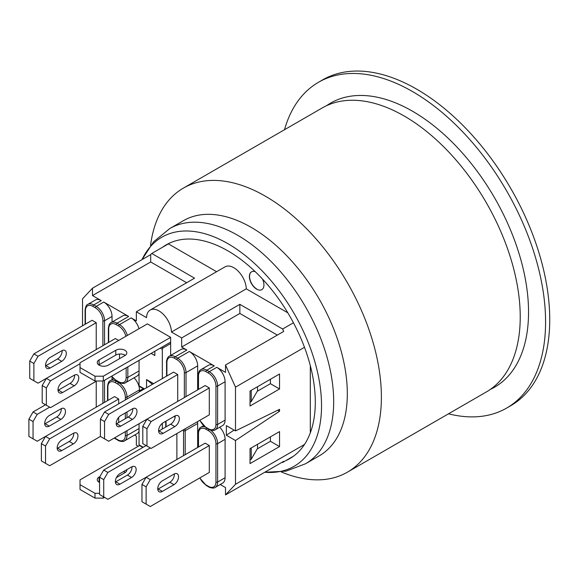 <?xml version="1.0" encoding="UTF-8"?>
<svg xmlns="http://www.w3.org/2000/svg" width="578" height="578" viewBox="0 0 578 578"><rect width="100%" height="100%" fill="white"/><g stroke="black" fill="none" stroke-linecap="round" stroke-linejoin="round"><path stroke-width="0.87" d="M251.611 271.79A10.288 5.939 -120 0 0 250.137 280.063A10.288 5.939 -120 0 0 256.834 289.051M262.463 279.008A10.288 5.939 60 0 1 263.185 288.241A10.288 5.939 60 0 1 256.668 289.144A10.288 5.939 60 0 1 249.949 280.077A10.288 5.939 60 0 1 251.524 271.833A10.288 5.939 60 0 1 255.245 271.682M94.994 381.003L103.303 381.003L170.647 342.125L170.647 337.328L103.303 376.206L94.994 376.206L94.994 381.003L80.031 372.362L80.031 362.767L147.368 323.89L170.647 337.328M103.303 381.003L103.303 376.206M99.076 359.928L115.773 350.282A6.466 3.735 180 0 1 122.825 349.473A6.466 3.735 180 0 1 126.813 352.927A6.466 3.735 180 0 1 124.92 355.564L108.216 365.209A6.466 3.735 180 0 1 101.201 365.961A6.466 3.735 180 0 1 97.256 362.522A6.466 3.735 180 0 1 99.076 359.928L99.076 364.725A6.466 3.735 0 0 0 98.766 364.928M125.303 355.326A6.466 3.735 0 0 0 115.773 355.087L99.076 364.725M80.031 367.565L94.994 376.206M506.624 408.082L510.779 405.684A188.11 108.606 -120 0 0 539.614 254.949A188.11 108.606 -120 0 0 416.724 89.178A188.11 108.606 -120 0 0 322.669 79.858L318.514 82.264A188.11 108.606 60 0 1 463.469 132.658A188.11 108.606 60 0 1 545.581 321.968A188.11 108.606 60 0 1 506.624 408.082A188.11 108.606 60 0 1 448.514 413.805M284.499 129.725A188.11 108.606 60 0 1 318.514 82.264M321.534 405.727A132.268 76.368 -120 0 0 246.77 256.755A132.268 76.368 -120 0 0 142.007 259.63L153.546 241.842L169.773 228.548A135.794 78.398 60 0 1 274.413 264.926A135.794 78.398 60 0 1 333.687 401.587A135.794 78.398 60 0 1 305.567 463.751L285.937 471.157L264.76 472.255A132.268 76.368 -120 0 0 321.534 405.727M82.524 325.804L82.524 298.826L92.502 288.212L150.692 254.616L151.768 253.475L162.577 247.232A123.446 71.275 60 0 1 166.283 244.819A123.446 71.275 60 0 1 293.443 322.784A123.446 71.275 60 0 1 304.49 347.306A123.446 71.275 60 0 1 304.49 444.468A123.446 71.275 60 0 1 293.443 456.223A123.446 71.275 60 0 1 289.73 458.636A123.446 71.275 60 0 1 285.785 460.644M150.526 245.498L151.002 242.204A164.007 94.691 60 0 1 183.414 188.088A164.007 94.691 60 0 1 309.801 232.031A164.007 94.691 60 0 1 381.393 397.086A164.007 94.691 60 0 1 347.421 472.168A164.007 94.691 60 0 1 284.354 473.18L281.262 471.944M347.421 472.168L486.257 392.007A164.007 94.691 -120 0 0 520.229 316.932A164.007 94.691 -120 0 0 404.253 116.055A164.007 94.691 -120 0 0 322.249 107.934L183.414 188.088M169.773 228.548L183.392 220.688A135.794 78.398 60 0 1 251.286 227.414A135.794 78.398 60 0 1 340.001 347.075A135.794 78.398 60 0 1 319.186 455.89L305.567 463.751M162.577 247.232L168.393 243.873A123.446 71.275 60 0 1 169.26 243.259M292.576 456.837A123.446 71.275 60 0 1 291.608 457.277M310.314 365.657L310.314 432.828M168.393 243.873L216.606 271.711M151.768 253.475L194.548 278.17L136.35 311.766L146.545 317.654A17.636 10.18 60 0 1 150.186 310.054L225.008 266.855A17.636 10.18 60 0 1 238.411 271.378A17.636 10.18 60 0 1 246.293 288.848L287.801 312.814M304.49 444.468L235.492 484.299L225.514 494.913L283.711 461.316L282.635 462.458L282.18 462.198M293.443 456.223L282.635 462.458M304.49 347.306L235.492 387.144L235.492 430.921L279.55 409.325L279.55 411.247L235.492 440.523L235.492 484.299M250.036 406.009L250.036 391.039L279.55 373.995L279.55 388.972L250.036 406.009M250.036 463.607L250.036 448.636L279.55 431.593L279.55 446.57L250.036 463.607M246.293 288.848L171.471 332.039L181.658 337.928L239.856 304.331L282.635 329.026L283.711 331.411L225.514 365.007L235.492 387.144M293.443 322.784L282.635 329.026M150.186 310.054A17.636 10.18 60 0 1 163.588 314.577A17.636 10.18 60 0 1 171.471 332.039M138.221 446.281L136.35 445.205L136.35 436.079L134.602 435.068M235.492 440.523L226.345 435.241L226.345 425.639L235.492 430.921M225.514 365.007L225.514 372.362L216.786 367.326L209.301 371.647L206.808 370.202A11.755 6.792 -120 0 0 200.927 369.624L208.412 365.303A11.755 6.792 -120 0 1 214.294 365.888L189.353 351.489L177.713 358.208L175.221 356.763A11.755 6.792 -120 0 0 169.34 356.185L180.979 349.466A11.755 6.792 -120 0 1 186.853 350.044L181.658 347.046L181.658 337.928M225.095 381.726L225.095 420.119L217.617 424.44L217.617 386.046L225.095 381.726A11.755 6.792 -120 0 0 216.786 367.326M198.492 389.406L198.492 375.967A10.585 6.112 60 0 1 205.978 371.647L208.47 373.085A10.585 6.112 60 0 1 215.955 386.046L215.955 424.44A10.585 6.112 60 0 1 208.47 428.76A1.178 0.679 120 0 0 208.716 429.302C208.593 429.649 213.752 431.354 215.182 429.822L222.66 425.502A11.755 6.792 -120 0 0 225.095 420.119M225.095 439.323L225.095 477.724A11.755 6.792 -120 0 1 222.66 483.1L215.182 487.42A11.755 6.792 -120 0 0 217.617 482.038L217.617 443.644L225.095 439.323A11.755 6.792 -120 0 0 219.698 427.214M220.225 484.509L225.514 487.557L225.514 494.913M234.076 430.104L226.345 435.241M279.55 411.247L277.751 410.207M270.41 436.874L270.41 441.289L257.268 448.875M270.41 441.289L279.55 446.57M270.41 379.276L270.41 383.691L257.268 391.277M270.41 383.691L279.55 388.972M136.35 311.766L136.35 320.884L131.155 317.886L119.516 324.605L117.023 323.167A11.755 6.792 -120 0 0 111.142 322.582C109.741 322.907 108.816 324.865 108.368 328.449A1.178 0.679 180 0 0 108.707 328.925A10.585 6.112 60 0 1 116.192 324.605L118.685 326.05A10.585 6.112 60 0 1 125.845 336.309M138.973 328.73A11.755 6.792 -120 0 0 131.155 317.886M126.17 367.803L126.17 377.405A10.585 6.112 60 0 1 118.685 381.726A1.178 0.679 -60 0 0 118.931 382.26C118.808 382.614 123.967 384.319 125.397 382.788L137.037 376.068A11.755 6.792 -120 0 0 139.052 373.446M127.001 399.001L127.001 397.086L139.471 389.883A11.755 6.792 -120 0 0 134.074 377.781M139.471 389.883L139.471 390.974M125.339 431.643L125.339 435.48A10.585 6.112 60 0 1 117.854 439.8L115.362 438.362A1.178 0.679 120 0 0 115.607 438.904L118.1 440.342C117.977 440.689 123.136 442.394 124.566 440.862L137.037 433.666A11.755 6.792 -120 0 0 139.052 431.044M170.647 342.125L170.647 355.427M186.651 282.729L150.692 261.971L150.692 254.616M277.339 335.088L239.856 313.449L181.658 347.046M239.856 313.449L239.856 304.331M104.553 344.77L104.553 320.768A11.755 6.792 -120 0 0 96.237 306.369L93.744 304.931L101.229 300.611L92.502 295.568L150.692 261.971M92.502 295.568L92.502 288.212M85.428 324.128L85.428 310.689A10.585 6.112 60 0 1 92.913 306.369L95.406 307.807A10.585 6.112 60 0 1 102.891 320.768A1.178 0.679 180 0 0 104.553 320.768L112.038 316.448A11.755 6.792 -120 0 0 103.722 302.048L128.663 316.448A11.755 6.792 -120 0 0 122.782 315.863L111.142 322.582M112.038 316.448L112.038 322.069M112.038 376.798L112.038 379.667M160.251 348.129L162.331 349.329A1.178 0.679 -60 0 1 163.162 347.884L161.919 347.168M162.331 349.329L162.331 378.604M170.647 343.563L163.162 347.884M144.457 388.922L139.052 385.808A1.178 0.679 120 0 0 139.298 386.342L144.11 389.124M139.052 385.808L139.052 360.369M101.229 300.611A11.755 6.792 -120 0 0 95.348 300.025L87.863 304.346C86.469 304.671 85.537 306.622 85.089 310.205A1.178 0.679 180 0 0 85.428 310.689M186.022 396.602L186.022 372.608L197.662 365.888L197.662 389.883M197.662 447.48L197.662 423.486A11.755 6.792 -120 0 0 197.524 421.644M197.662 365.888A11.755 6.792 -120 0 0 189.353 351.489M257.521 386.718L257.521 390.844L251.235 401.616L250.036 402.302M251.235 390.345L251.235 401.616M152.426 384.327L146.537 379.565L153.603 383.648M154.846 351.243L154.846 355.564L151.111 353.404M80.031 363.728L50.517 380.765L46.356 378.366L115.362 338.527L118.685 340.449M119.516 354.025L119.516 358.685M96.237 322.69L38.047 356.286L33.885 353.888L92.083 320.284L96.237 322.69L96.237 349.567M177.713 374.522L108.707 414.361L104.553 411.962L173.552 372.124L177.713 374.522L177.713 401.407M142.795 426.362L146.949 419.166L205.147 385.562L209.301 387.961L209.301 414.845L151.111 448.441L142.795 443.644L142.795 426.362L146.949 428.76L151.111 421.564L146.949 419.166L108.707 441.245L100.399 436.441L100.399 419.166L104.553 421.564L108.707 414.361M146.537 387.722L146.537 379.565M99.568 482.5A6.466 3.735 180 0 1 97.256 479.639A6.466 3.735 180 0 1 99.076 477.045L99.076 481.842A6.466 3.735 0 0 0 98.766 482.038M99.568 481.561L99.076 481.842M99.076 477.045L99.98 476.518M126.784 469.683A6.466 3.735 180 0 1 126.813 470.044A6.466 3.735 180 0 1 124.92 472.681L116.402 477.594M125.303 472.443A6.466 3.735 0 0 0 123.497 471.583M80.031 484.682L94.994 493.323L94.994 498.12L80.031 489.479L80.031 479.877L139.544 445.522M104.553 497.398L103.303 498.12L103.303 496.683M94.994 498.12L103.303 498.12M99.568 493.323L94.994 493.323M96.656 381.003L50.517 407.642L42.201 402.844L42.201 385.562L46.356 387.961L50.517 380.765M46.356 387.961L46.356 405.243M62.569 381.964L74.208 375.245A6.466 3.735 -60 0 1 77.445 374.927A6.466 3.735 -60 0 1 78.435 380.107A6.466 3.735 -60 0 1 74.208 385.808L62.569 392.527A6.466 3.735 -60 0 1 59.339 392.845A6.466 3.735 -60 0 1 58.342 387.665A6.466 3.735 -60 0 1 62.569 381.964M58.017 390.331A6.466 3.735 120 0 0 58.414 390.121L70.054 383.402A6.466 3.735 120 0 0 74.605 375.035M33.885 353.888L29.731 361.084L33.885 363.483L33.885 380.765L38.047 383.163L46.356 378.366L42.201 385.562M104.553 421.564L104.553 438.839M120.766 415.56L132.405 408.841A6.466 3.735 -60 0 1 135.635 408.523A6.466 3.735 -60 0 1 136.625 413.704A6.466 3.735 -60 0 1 132.405 419.404L120.766 426.123A6.466 3.735 -60 0 1 117.529 426.441A6.466 3.735 -60 0 1 116.539 421.261A6.466 3.735 -60 0 1 120.766 415.56M116.207 423.934A6.466 3.735 120 0 0 116.604 423.725L128.244 417.005A6.466 3.735 120 0 0 132.803 408.632M104.553 411.962L100.399 419.166M33.885 363.483L38.047 356.286M50.098 357.486L61.738 350.767A6.466 3.735 -60 0 1 64.974 350.449A6.466 3.735 -60 0 1 65.964 355.629A6.466 3.735 -60 0 1 61.738 361.322L50.098 368.049A6.466 3.735 -60 0 1 46.869 368.367A6.466 3.735 -60 0 1 45.872 363.186A6.466 3.735 -60 0 1 50.098 357.486M45.546 365.852A6.466 3.735 120 0 0 45.944 365.643L57.583 358.924A6.466 3.735 120 0 0 62.135 350.557M33.885 380.765L29.731 378.366L29.731 361.084M209.301 387.961L151.111 421.564M146.949 428.76L146.949 446.043M163.162 422.764L174.802 416.044A6.466 3.735 -60 0 1 178.038 415.719A6.466 3.735 -60 0 1 179.028 420.907A6.466 3.735 -60 0 1 174.802 426.6L163.162 433.319A6.466 3.735 -60 0 1 159.933 433.645A6.466 3.735 -60 0 1 158.936 428.457A6.466 3.735 -60 0 1 163.162 422.764M158.61 431.13A6.466 3.735 120 0 0 159.008 430.921L170.647 424.201A6.466 3.735 120 0 0 175.199 415.835M143.207 447.242L139.052 444.843A1.178 0.679 120 0 0 139.298 445.378L142.867 447.444M139.052 444.843L139.052 423.725M140.714 391.082L139.883 390.605A1.178 0.679 120 0 0 139.052 392.043M139.883 390.605L143.279 388.64M162.331 423.327L162.331 428.999M250.036 459.9L251.235 459.214L251.235 447.943M251.235 459.214L257.521 448.441L257.521 444.316M176.882 433.565L176.882 459.481M141.964 484.443L146.118 477.24L205.147 443.16L209.301 445.559L209.301 472.443L150.28 506.516L146.118 504.117L146.118 486.842L141.964 484.443L141.964 501.718L146.118 504.117M49.686 407.165L37.216 414.361L33.054 421.564L28.9 419.166L28.9 436.441L37.216 441.245L45.525 436.441L49.686 438.839L45.525 446.043L41.37 443.644L45.525 436.441L114.531 396.602L118.685 399.001L118.685 403.805M118.685 417.338L118.685 422.525M96.237 381.242L96.237 407.165M118.685 399.001L49.686 438.839M41.37 443.644L41.37 460.919L45.525 463.325L45.525 446.043M45.525 463.325L49.686 465.724L100.399 436.441M61.738 450.602L73.377 443.882A6.466 3.735 120 0 0 77.604 438.182A6.466 3.735 120 0 0 76.614 433.001A6.466 3.735 120 0 0 73.377 433.319L61.738 440.039A6.466 3.735 120 0 0 57.511 445.739A6.466 3.735 120 0 0 58.508 450.919A6.466 3.735 120 0 0 61.738 450.602L57.583 448.203A6.466 3.735 -60 0 1 57.186 448.412M73.774 433.11A6.466 3.735 -60 0 1 69.223 441.484L57.583 448.203M146.118 445.559L103.722 470.044L107.876 472.443L103.722 479.639L99.568 477.24L99.568 494.522L103.722 496.921L103.722 479.639M150.28 447.964L107.876 472.443M103.722 496.921L107.876 499.32L146.118 477.24L150.28 479.639L146.118 486.842M119.935 484.198L131.574 477.479A6.466 3.735 120 0 0 135.794 471.785A6.466 3.735 120 0 0 134.804 466.598A6.466 3.735 120 0 0 131.574 466.923L119.935 473.642A6.466 3.735 120 0 0 115.708 479.335A6.466 3.735 120 0 0 116.698 484.523A6.466 3.735 120 0 0 119.935 484.198L115.773 481.799A6.466 3.735 -60 0 1 115.376 482.009M131.972 466.713A6.466 3.735 -60 0 1 127.413 475.08L115.773 481.799M99.568 477.24L103.722 470.044M33.054 438.839L33.054 421.564M49.267 426.123L60.907 419.404A6.466 3.735 120 0 0 65.133 413.704A6.466 3.735 120 0 0 64.144 408.523A6.466 3.735 120 0 0 60.907 408.841L49.267 415.56A6.466 3.735 120 0 0 45.041 421.261A6.466 3.735 120 0 0 46.038 426.441A6.466 3.735 120 0 0 49.267 426.123L45.113 423.725A6.466 3.735 -60 0 1 44.716 423.934M61.304 408.632A6.466 3.735 -60 0 1 56.752 417.005L45.113 423.725M28.9 419.166L33.054 411.962L37.216 414.361M45.525 404.766L33.054 411.962M209.301 445.559L150.28 479.639M162.331 491.401L173.971 484.682A6.466 3.735 120 0 0 178.197 478.981A6.466 3.735 120 0 0 177.2 473.801A6.466 3.735 120 0 0 173.971 474.119L162.331 480.838A6.466 3.735 120 0 0 158.105 486.539A6.466 3.735 120 0 0 159.102 491.719A6.466 3.735 120 0 0 162.331 491.401L158.177 489.002A6.466 3.735 -60 0 1 157.78 489.212M174.368 473.909A6.466 3.735 -60 0 1 169.816 482.283L158.177 489.002M115.773 350.282L115.773 355.087M326.512 105.716A164.007 94.691 60 0 1 412.569 111.258A164.007 94.691 60 0 1 520.807 259.565A164.007 94.691 60 0 1 490.31 389.428M92.913 306.369A1.178 0.679 -60 0 1 93.744 304.931A11.755 6.792 -120 0 0 87.863 304.346M128.663 316.448L117.023 323.167A1.178 0.679 -60 0 0 116.192 324.605M127.333 335.45A11.755 6.792 -120 0 0 119.516 324.605A1.178 0.679 -60 0 0 118.685 326.05M215.955 386.046A1.178 0.679 0 0 0 217.617 386.046A11.755 6.792 -120 0 0 209.301 371.647A1.178 0.679 -60 0 0 208.47 373.085M184.36 372.608A1.178 0.679 0 0 0 186.022 372.608A11.755 6.792 -120 0 0 177.713 358.208A1.178 0.679 -60 0 0 176.882 359.646A10.585 6.112 60 0 1 184.36 372.608L184.36 397.563M215.182 429.822A11.755 6.792 -120 0 0 217.617 424.44A1.178 0.679 0 0 1 215.955 424.44M118.685 381.726L116.192 380.288A10.585 6.112 60 0 1 111.8 376.105M108.707 342.364L108.707 328.925M125.397 382.788A11.755 6.792 -120 0 0 127.832 377.405L127.832 366.842M139.052 370.924L127.832 377.405A1.178 0.679 180 0 1 126.17 377.405M118.931 382.26L116.438 380.823A1.178 0.679 -60 0 1 116.192 380.288M102.891 320.768L102.891 345.723M103.722 302.048L96.237 306.369A1.178 0.679 120 0 0 95.406 307.807M166.905 375.967L166.905 362.522A10.585 6.112 60 0 1 174.383 358.208L176.882 359.646M174.383 358.208A1.178 0.679 120 0 1 175.221 356.763L186.853 350.044M166.558 376.162L166.558 362.045A1.178 0.679 0 0 0 166.905 362.522M208.47 428.76L205.978 427.323A10.585 6.112 60 0 1 199.923 420.257M205.978 371.647A1.178 0.679 120 0 1 206.808 370.202L214.294 365.888M208.716 429.302L206.223 427.857A1.178 0.679 -60 0 1 205.978 427.323M198.153 389.601L198.153 375.483A1.178 0.679 0 0 0 198.492 375.967M70.054 383.402L74.208 385.808M58.414 390.121L62.569 392.527M128.244 417.005L132.405 419.404M116.604 423.725L120.766 426.123M57.583 358.924L61.738 361.322M45.944 365.643L50.098 368.049M170.647 424.201L174.802 426.6M159.008 430.921L163.162 433.319M225.095 477.724L217.617 482.038A1.178 0.679 0 0 1 215.955 482.038A10.585 6.112 60 0 1 208.47 486.358L205.978 484.92A10.585 6.112 60 0 1 199.923 477.854M198.492 447.004L198.492 433.565A10.585 6.112 60 0 1 205.978 429.244L208.47 430.682A10.585 6.112 60 0 1 215.955 443.644A1.178 0.679 0 0 0 217.617 443.644A11.755 6.792 -120 0 0 210.674 430.169M185.191 454.684L185.191 430.682A11.755 6.792 -120 0 0 185.054 428.84M197.662 423.486L185.191 430.682A1.178 0.679 0 0 1 183.529 430.682L183.529 455.645M107.876 400.446L107.876 387.007A10.585 6.112 60 0 1 115.362 382.687A1.178 0.679 -60 0 1 116.192 381.242A11.755 6.792 -120 0 0 110.311 380.664C108.91 380.989 107.985 382.939 107.537 386.523L107.537 400.641M115.362 382.687L117.854 384.124A10.585 6.112 60 0 1 125.339 397.086A1.178 0.679 180 0 0 127.001 397.086A11.755 6.792 -120 0 0 118.685 382.687L116.192 381.242L116.677 380.967M183.486 429.743A10.585 6.112 60 0 1 183.529 430.682M173.971 416.521L175.156 417.208M166.074 426.846L166.074 421.08M215.955 443.644L215.955 482.038M204.858 426.947A11.755 6.792 -120 0 0 200.927 427.221L203.485 425.74M208.47 486.358A1.178 0.679 120 0 0 208.716 486.9L206.223 485.462A1.178 0.679 -60 0 1 205.978 484.92M198.153 447.199L198.153 433.081A1.178 0.679 0 0 0 198.492 433.565M208.47 430.682A1.178 0.679 -60 0 1 209.012 429.468M206.519 428.031A1.178 0.679 120 0 0 205.978 429.244M125.339 397.086L125.339 399.962M125.339 412.923L125.339 418.682M115.362 438.362A10.585 6.112 60 0 1 114.567 437.857M124.566 440.862A11.755 6.792 -120 0 0 127.001 435.48L127.001 430.682M139.052 428.522L127.001 435.48A1.178 0.679 180 0 1 125.339 435.48M127.001 417.721L127.001 411.962M119.176 382.405L118.685 382.687A1.178 0.679 120 0 0 117.854 384.124M107.876 387.007A1.178 0.679 180 0 1 107.537 386.523M118.1 440.342A1.178 0.679 -60 0 1 117.854 439.8M102.891 381.003L102.891 403.321M104.553 402.367L104.553 380.281M69.223 441.484L73.377 443.882M127.413 475.08L131.574 477.479M56.752 417.005L60.907 419.404M169.816 482.283L173.971 484.682M108.368 342.566L108.368 328.449M116.438 380.823L111.605 376.213M85.089 324.323L85.089 310.205M166.558 362.045C166.197 361.98 167.302 356.655 169.34 356.185M206.223 427.857L199.728 420.372M198.153 375.483C197.792 375.418 198.89 370.093 200.927 369.624M113.7 378.706L110.311 380.664M165.727 427.041L165.727 421.283M208.716 486.9C208.593 487.247 213.752 488.952 215.182 487.42M206.223 485.462L199.728 477.97M198.153 433.081C197.792 433.016 198.89 427.691 200.927 427.221M114.285 438.023L115.607 438.904"/></g></svg>
